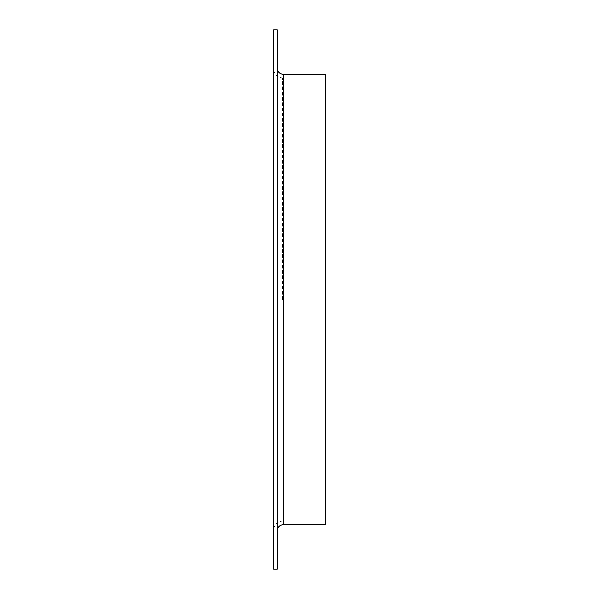 <?xml version="1.0" encoding="UTF-8"?>
<svg xmlns="http://www.w3.org/2000/svg" width="599" height="599" viewBox="0 0 599 599"><rect width="100%" height="100%" fill="white"/><g stroke="black" fill="none" stroke-linecap="round" stroke-linejoin="round"><path stroke-width="0.45" stroke-dasharray="3 2.25" d="M273.653 59.496L273.706 58.59L273.653 59.496M273.706 57.489L273.706 62.678L273.653 57.489M273.653 51.941L273.706 52.682L273.653 51.941M273.706 40.957L273.653 46.318L273.653 40.957M273.653 299.5L273.653 69.087L273.653 299.5M273.653 29.95L273.653 569.05M273.706 40.889L273.706 46.318L273.653 40.889M273.706 58.313L273.653 62.453L273.653 58.313M277.344 29.95L277.344 569.05M277.344 299.5L277.344 530.647L277.344 299.5M325.347 74.261L325.347 524.739M325.347 299.5L325.347 77.952L325.347 299.5M273.706 41.683L273.706 46.205L273.653 41.683M273.706 42.948L273.706 46.318L273.653 42.948M273.706 46.318L273.706 40.687L273.653 46.318M273.706 42.986L273.706 40.41L273.653 42.993M273.706 58.784L273.706 53.363L273.653 58.784M273.706 53.588L273.653 62.678L273.706 53.588M273.706 58.245L273.706 60.012L273.706 58.245M273.706 51.941L273.706 52.682L273.706 51.941M273.706 59.638L273.706 62.453L273.653 59.638M283.252 524.739L283.252 74.261M282.518 299.5L282.518 77.952L282.518 299.5M325.347 77.952L282.518 77.952C277.135 77.428 274.177 74.471 273.653 69.087M325.347 521.048L282.518 521.048C277.135 521.572 274.177 524.529 273.653 529.913"/><path stroke-width="0.9" d="M273.653 299.5L273.653 29.95L277.344 29.95L277.344 569.05L273.653 569.05L273.653 299.5M283.252 524.739L325.347 524.739L325.347 74.261L283.252 74.261L283.252 524.739C279.666 525.091 277.696 527.06 277.344 530.647M283.252 74.261C279.666 73.909 277.696 71.94 277.344 68.353"/></g></svg>
